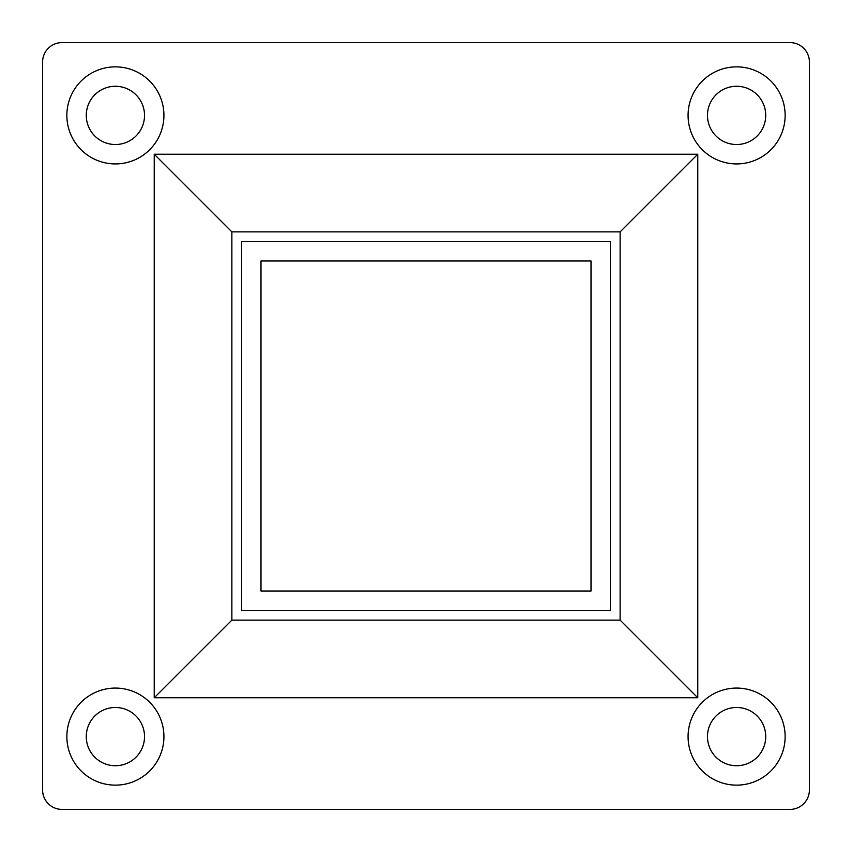 <?xml version="1.0" encoding="UTF-8"?>
<svg xmlns="http://www.w3.org/2000/svg" width="852" height="852" viewBox="0 0 852 852"><rect width="100%" height="100%" fill="white"/><g stroke="black" fill="none" stroke-linecap="round" stroke-linejoin="round"><path stroke-width="1.28" d="M115.393 785.139A48.532 48.532 0 0 1 66.861 736.607A48.532 48.532 0 0 1 115.393 688.075A48.532 48.532 0 0 1 163.925 736.607A48.532 48.532 0 0 1 115.393 785.139M115.393 707.479A29.117 29.117 0 0 0 86.276 736.607A29.117 29.117 0 0 0 115.393 765.724A29.117 29.117 0 0 0 144.52 736.607A29.117 29.117 0 0 0 115.393 707.479M115.393 163.925A48.532 48.532 0 0 1 66.861 115.393A48.532 48.532 0 0 1 115.393 66.861A48.532 48.532 0 0 1 163.925 115.393A48.532 48.532 0 0 1 115.393 163.925M115.393 86.276A29.117 29.117 0 0 0 86.276 115.393A29.117 29.117 0 0 0 115.393 144.52A29.117 29.117 0 0 0 144.52 115.393A29.117 29.117 0 0 0 115.393 86.276M736.607 785.139A48.532 48.532 0 0 1 688.075 736.607A48.532 48.532 0 0 1 736.607 688.075A48.532 48.532 0 0 1 785.139 736.607A48.532 48.532 0 0 1 736.607 785.139M736.607 707.479A29.117 29.117 0 0 0 707.479 736.607A29.117 29.117 0 0 0 736.607 765.724A29.117 29.117 0 0 0 765.724 736.607A29.117 29.117 0 0 0 736.607 707.479M736.607 163.925A48.532 48.532 0 0 1 688.075 115.393A48.532 48.532 0 0 1 736.607 66.861A48.532 48.532 0 0 1 785.139 115.393A48.532 48.532 0 0 1 736.607 163.925M736.607 86.276A29.117 29.117 0 0 0 707.479 115.393A29.117 29.117 0 0 0 736.607 144.52A29.117 29.117 0 0 0 765.724 115.393A29.117 29.117 0 0 0 736.607 86.276M809.4 789.985L809.4 62.015A19.415 19.415 0 0 0 789.985 42.6L62.015 42.6A19.415 19.415 0 0 0 42.6 62.015L42.6 789.985A19.415 19.415 0 0 0 62.015 809.4L789.985 809.4A19.415 19.415 0 0 0 809.4 789.985M620.128 620.128L620.128 231.872L231.872 231.872L231.872 620.128L620.128 620.128L697.777 697.777L154.223 697.777L231.872 620.128M620.128 231.872L697.777 154.223L697.777 697.777M231.872 231.872L154.223 154.223L697.777 154.223M591.011 591.011L591.011 260.989L260.989 260.989L260.989 591.011L591.011 591.011M610.415 610.415L610.415 241.585L241.585 241.585L241.585 610.415L610.415 610.415M154.223 697.777L154.223 154.223"/></g></svg>
